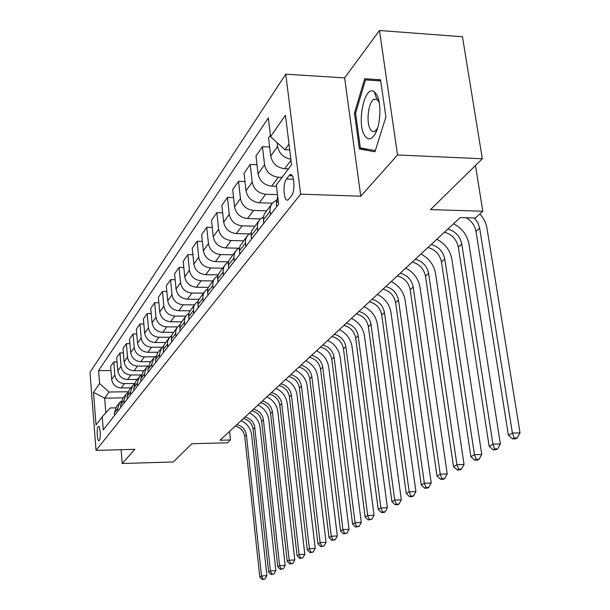 <?xml version="1.0" encoding="UTF-8"?>
<svg xmlns="http://www.w3.org/2000/svg" width="610" height="610" viewBox="0 0 610 610"><rect width="100%" height="100%" fill="white"/><g stroke="black" fill="none" stroke-linecap="round" stroke-linejoin="round"><path stroke-width="0.91" d="M99.247 440.435C101.031 438.567 100.2 425.002 98.393 426.451L98.172 426.657C96.403 428.601 97.234 442.021 99.041 440.626L99.247 440.435M285.77 74.168L89.983 372.39L96.037 450.386L300.646 194.148L285.77 74.168L344.619 77.889L360.754 196.199L397.545 154.97L379.473 30.5L344.619 77.889M379.473 30.5L462.471 36.768L482.327 158.768L430.515 209.596L482.815 211.235L475.449 165.508M121.07 449.715L122.206 463.501L173.286 461.961L191.875 443.722L227.332 442.807L230.458 439.978L229.566 431.4M397.545 154.97L482.327 158.768M482.815 211.235L475.32 218.037L460.214 217.587L220.027 440.237L230.458 439.978M288.988 175.672L286.464 178.982C282.346 183.816 283.871 202.985 288.141 199.805L291.45 195.856C295.667 191.113 294.119 171.54 289.803 174.879L288.988 175.672L292.259 175.794M289.003 144.12L284.939 149.725L270.565 136.686L268.331 117.974L98.568 370.636L110.959 370.529M270.565 136.686L285.45 115.191L291.542 164.738L276.322 184.998L278.617 204.243L103.273 429.913L102.228 416.752L96.037 424.995L93.49 392.367L99.59 383.56L98.568 370.636M360.754 196.199L300.646 194.148M122.206 463.501L134.848 449.341L96.037 450.386M102.228 416.752L110.372 407.938L115.58 407.846M123.212 397.865L104.645 398.139L105.82 412.863M289.719 149.938L284.939 149.725M288.438 168.871L284.679 168.718C277.016 167.674 272.365 163.465 270.726 156.076L268.56 137.837L270.382 135.191M282.064 177.35L278.351 177.213C270.771 176.191 266.173 172.035 264.565 164.73L262.445 146.682L269.643 147.01M276.483 186.347L271.671 186.172C264.176 185.188 259.639 181.086 258.06 173.865L255.994 156.023L262.445 146.682M277.474 194.643L265.655 194.239C258.243 193.278 253.76 189.23 252.204 182.085L250.184 164.425L257.001 164.7M272.319 203.176L259.303 202.764C251.976 201.826 247.546 197.831 246.021 190.77L244.053 173.301L250.184 164.425M266.501 210.824L253.577 210.435C246.333 209.52 241.956 205.57 240.454 198.585L238.533 181.3L244.984 181.536M260.401 218.906L247.53 218.548C240.363 217.656 236.047 213.759 234.575 206.851L232.692 189.756L238.533 181.3M254.728 226.188L242.086 225.852C234.995 224.991 230.717 221.133 229.268 214.293L227.431 197.365L233.554 197.571M249.208 233.897L236.322 233.584C229.307 232.738 225.09 228.933 223.664 222.17L221.865 205.425L227.431 197.365M243.512 240.828L231.129 240.554C224.183 239.73 220.012 235.963 218.609 229.268L216.847 212.684L222.665 212.859M238.708 248.194L225.631 247.927C218.761 247.119 214.636 243.405 213.256 236.787L211.533 220.37L216.847 212.684M232.799 254.805L220.667 254.576C213.874 253.79 209.794 250.115 208.437 243.558L206.744 227.309L212.28 227.446M228.491 261.842L215.421 261.621C208.696 260.851 204.663 257.222 203.328 250.733L201.674 234.652L206.744 227.309M222.574 268.164L210.686 267.973C204.022 267.226 200.034 263.634 198.715 257.207L197.099 241.278L202.367 241.392M218.098 274.881L205.662 274.706C199.073 273.974 195.124 270.428 193.835 264.069L192.249 248.293L197.099 241.278M212.791 280.935L201.132 280.783C194.605 280.074 190.701 276.566 189.42 270.26L187.865 254.629L192.89 254.728M208.239 287.363L196.328 287.226C189.862 286.532 186.004 283.063 184.746 276.826L183.229 261.354L187.865 254.629M203.42 293.158L191.99 293.052C185.585 292.365 181.765 288.934 180.529 282.758L179.035 267.424L183.831 267.5M198.868 299.319L187.384 299.22C181.048 298.557 177.274 295.164 176.046 289.041L174.582 273.86L179.035 267.424M194.445 304.878L183.229 304.794C176.953 304.146 173.209 300.791 172.005 294.721L170.564 279.677L175.154 279.731M189.954 310.78L178.821 310.711C172.6 310.078 168.901 306.754 167.712 300.753L166.301 285.846L170.564 279.677M185.829 316.11L174.826 316.064C168.665 315.439 165.005 312.152 163.831 306.205L162.451 291.427L166.835 291.473M181.467 321.775L170.594 321.744C164.494 321.135 160.865 317.879 159.713 311.985L158.356 297.352L162.451 291.427M177.533 326.899L166.766 326.876C160.72 326.281 157.128 323.064 155.985 317.215L154.658 302.705L158.852 302.735M173.385 332.336L162.702 332.328C156.709 331.748 153.156 328.561 152.035 322.774L150.723 308.393L154.658 302.705M167.658 347.052L167.521 341.493L169.649 337.246L159.027 337.261C153.087 336.69 149.564 333.54 148.451 327.799L147.17 313.54L151.196 313.563M165.63 342.485L155.115 342.507C149.236 341.943 145.744 338.825 144.654 333.136L143.388 319.015L147.17 313.54M162.115 347.22L151.577 347.25C145.744 346.701 142.29 343.613 141.207 337.971L139.972 323.963L143.83 323.971M158.158 352.244L147.818 352.29C142.038 351.756 138.615 348.691 137.555 343.11L136.335 329.225L139.972 323.963M154.948 356.804L144.417 356.858C138.683 356.331 135.29 353.297 134.238 347.761L133.041 333.99L136.754 333.99M150.96 361.646L140.796 361.707C135.123 361.196 131.76 358.192 130.723 352.702L129.549 339.053L133.041 333.99M148.131 366.031L137.524 366.107C131.89 365.603 128.557 362.63 127.536 357.178L126.377 343.636L129.938 343.628M144.021 370.697L134.032 370.781C128.451 370.285 125.157 367.342 124.143 361.943L123.006 348.516L126.377 343.636M141.2 374.921L130.875 375.02C125.34 374.532 122.069 371.612 121.07 366.259L119.949 352.938L123.38 352.923M137.341 379.42L127.52 379.527C122.03 379.046 118.79 376.156 117.799 370.849L116.701 357.643L119.949 352.938M134.459 383.492L124.471 383.606C119.026 383.141 115.816 380.274 114.84 375.013L113.757 361.905L117.051 361.882M130.891 387.83L121.23 387.952C115.831 387.495 112.652 384.658 111.683 379.435L110.624 366.442L113.757 361.905M127.993 391.765L109.083 392.017L104.645 398.139L93.49 392.367M290.863 159.21C283.513 157.792 279.083 153.537 277.573 146.453L277.115 142.626M276.734 206.668L276.315 203.145L277.672 196.298M270.436 214.781L269.94 209.947L270.619 206.088L272.601 202.863L276.315 200.316M263.787 223.336L263.322 217.9L264.221 214.163L271.534 204.251M257.801 231.037L257.351 225.654L258.007 222.536L259.952 219.364L263.421 216.931M251.488 239.166L251.03 234.492L251.701 230.763L258.907 220.728M245.799 246.486L245.373 241.217L246.021 238.167L247.935 235.056L251.175 232.73M239.791 254.217L239.356 249.642L240.02 245.99L246.905 236.398M234.377 261.187L233.95 256.658L234.614 253.036L236.497 249.986L239.532 247.767M228.651 268.552L228.239 264.077L228.902 260.493L235.49 251.305M223.489 275.194L223.092 270.756L223.748 267.21L225.593 264.214L228.437 262.094M218.029 282.216L217.64 277.832L218.296 274.317L224.602 265.51M213.111 288.553L212.73 284.207L213.378 280.73L215.2 277.786L217.869 275.758M207.903 295.263L207.53 290.962L208.178 287.516L214.224 279.06M203.199 301.31L202.833 297.055L203.481 293.639L205.265 290.749L207.781 288.804M198.219 307.722L197.861 303.505L198.509 300.128L204.312 291.999M193.721 313.502L193.4 308.752L194.018 305.984L195.772 303.139L198.143 301.287M188.963 319.632L188.62 315.5L189.26 312.19L194.834 304.367M184.662 325.168L184.35 320.509L184.96 317.795L186.332 315.416L188.925 313.22M180.095 331.039L179.797 326.426L180.407 323.735L185.768 316.209M175.977 336.346L175.657 332.328L176.107 329.613L177.64 326.769L180.102 324.657M171.608 341.974L171.319 337.444L171.921 334.798L177.083 327.547M169.649 337.246L171.646 335.614M163.465 352.45L163.16 348.546L163.785 345.405L168.756 338.413M159.667 357.33L159.416 354.547L161.642 347.692L163.533 346.129M155.642 362.515L155.398 359.755L157.609 352.961L160.766 348.844M152.004 367.197L151.753 364.46L153.956 357.727L155.748 356.232M148.138 372.176L147.894 369.469L150.075 362.79L153.087 358.855M144.631 376.683L144.395 373.991L146.568 367.373L148.268 365.931M140.918 381.471L140.681 378.802L142.839 372.245L145.714 368.486M137.547 385.802L137.319 383.164L139.461 376.652L141.078 375.272M133.971 390.408L133.743 387.792L135.87 381.334L138.623 377.742M130.731 394.586L130.502 391.986L132.622 385.581L134.162 384.254M127.284 399.016L127.063 396.447L129.167 390.087L131.798 386.656M124.158 403.035L123.944 400.48L126.034 394.182L127.498 392.909M120.833 407.312L120.627 404.781L122.701 398.528L125.218 395.242M117.829 411.186L117.616 408.677L119.682 402.47L121.077 401.25M99.59 383.56L109.083 392.017M114.619 415.311L114.421 412.817L116.464 406.664L118.881 403.515M364.681 78.751L354.463 113.079L359.389 148.931L374.952 151.791L385.909 117.006L380.548 79.796L364.681 78.751M378.558 79.666L378.238 80.711M374.753 92.148L374.555 92.796M368.082 149.328L359.389 148.931M375.318 150.647L360.365 147.925L355.584 113.17L354.463 113.079M474.397 218.006L477.843 222.749L479.643 228.132L512.4 433.077L520.017 432.879L487.009 228.331C486.094 223.001 483.707 218.197 479.856 213.919M466.063 217.762C471.522 220.881 474.832 225.418 475.991 231.365L508.427 435.342L512.4 433.077L514.177 438.003L512.583 438.895L515.618 438.819L517.227 437.919L514.177 438.003M517.227 437.919L520.017 432.879M508.427 435.342L512.583 438.895M447.824 229.07C455.388 231.281 460.039 236.253 461.77 243.977L492.933 444.164L500.383 443.958L468.983 244.145C467.184 235.025 462.045 228.224 453.573 223.74M444.423 232.219C451.957 234.415 456.585 239.364 458.301 247.05L489.159 446.314L492.933 444.164L494.687 448.945L493.177 449.799L496.151 449.707L497.668 448.861L494.687 448.945M497.668 448.861L500.383 443.958M489.159 446.314L493.177 449.799M431.171 244.503C438.575 246.638 443.112 251.488 444.774 259.044L474.466 454.686L481.763 454.465L451.842 259.174C450.119 250.252 445.117 243.619 436.829 239.265M427.945 247.5C435.319 249.62 439.825 254.446 441.48 261.964L470.882 456.73L474.466 454.686L476.196 459.33L474.763 460.138L477.668 460.047L479.117 459.238L476.196 459.33M479.117 459.238L481.763 454.465M470.882 456.73L474.763 460.138M415.334 259.189C422.577 261.255 427 265.983 428.601 273.379L456.921 464.683L464.065 464.446L435.532 273.486C433.87 264.755 428.99 258.266 420.892 254.035M412.253 262.048C419.466 264.092 423.874 268.804 425.46 276.162L453.52 466.62L456.921 464.683L458.636 469.197L457.264 469.967L460.115 469.868L461.488 469.098L458.636 469.197M461.488 469.098L464.065 464.446M453.52 466.62L457.264 469.967M400.236 273.188C407.327 275.186 411.651 279.807 413.191 287.043L440.237 474.183L447.237 473.939L419.985 287.119C418.391 278.572 413.633 272.235 405.703 268.118M397.301 275.911C404.369 277.893 408.662 282.491 410.195 289.697L436.996 476.036L440.237 474.183L441.922 478.583L440.626 479.315L443.417 479.208L444.72 478.476L441.922 478.583M444.72 478.476L447.237 473.939M436.996 476.036L440.626 479.315M364.338 134.97C367.769 140.658 371.459 140.14 375.424 133.415C380.762 123.853 381.479 102.541 376.69 94.657L374.143 91.683C364.81 84.5 356.56 121.931 364.338 134.97M379.214 102.472L376.934 99.308L373.96 99.247C368.478 101.832 365.962 121.878 370.171 128.923C371.536 131.379 373.122 132.134 374.937 131.188L377.468 128.397M355.584 113.17L365.504 79.91L380.709 80.878M365.504 79.91L380.716 80.939M385.833 286.54C392.779 288.477 397.003 292.983 398.49 300.074L424.346 483.242L431.201 482.983L405.147 300.135C403.614 291.755 398.97 285.564 391.208 281.553M383.027 289.14C389.95 291.062 394.151 295.553 395.631 302.613L421.258 484.996L424.346 483.242L426.016 487.52L424.774 488.213L427.511 488.107L428.754 487.413L426.016 487.52M428.754 487.413L431.201 482.983M421.258 484.996L424.774 488.213M372.077 299.289C378.886 301.165 383.011 305.579 384.452 312.526L409.196 491.873L415.921 491.607L390.979 312.556C389.508 304.352 384.971 298.29 377.369 294.386M369.393 301.775C376.187 303.635 380.289 308.027 381.715 314.943L406.245 493.551L409.196 491.873L410.843 496.037L409.661 496.708L412.345 496.593L413.527 495.93L410.843 496.037M413.527 495.93L415.921 491.607M406.245 493.551L409.661 496.708M358.924 311.481C365.603 313.304 369.637 317.612 371.025 324.421L394.731 500.108L401.327 499.834L377.438 324.436C376.012 316.392 371.581 310.467 364.132 306.655M356.362 313.853C363.019 315.667 367.037 319.96 368.409 326.739L391.917 501.71L394.731 500.108L396.363 504.173L395.227 504.805L397.865 504.699L398.993 504.058L396.363 504.173M398.993 504.058L401.327 499.834M391.917 501.71L395.227 504.805M346.335 323.147C352.893 324.916 356.835 329.133 358.184 335.813L380.914 507.978L387.388 507.703L364.475 335.813C363.102 327.921 358.764 322.111 351.467 318.397M343.887 325.42C350.414 327.173 354.341 331.382 355.676 338.031L378.223 509.51L380.914 507.978L382.523 511.942L381.441 512.553L384.025 512.438L385.108 511.828L382.523 511.942M385.108 511.828L387.388 507.703M378.223 509.51L381.441 512.553M334.28 334.326C340.715 336.041 344.574 340.174 345.878 346.716L367.7 515.503L374.052 515.221L352.054 346.701C350.727 338.962 346.488 333.273 339.328 329.644M331.931 336.499C338.337 338.207 342.187 342.324 343.476 348.844L365.123 516.975L367.7 515.503L369.286 519.377L368.249 519.956L371.825 519.262L369.286 519.377M371.825 519.262L374.052 515.221M365.123 516.975L368.249 519.956M322.728 345.039C329.034 346.701 332.824 350.75 334.082 357.178L355.05 522.717L361.288 522.427L340.151 357.147C338.87 349.545 334.715 343.979 327.7 340.426M320.471 347.128C326.754 348.783 330.529 352.816 331.779 359.221L352.58 524.12L355.05 522.717L356.614 526.499L355.622 527.055L359.107 526.377L356.614 526.499M359.107 526.377L361.288 522.427M352.58 524.12L355.622 527.055M311.634 355.317C317.833 356.941 321.539 360.906 322.759 367.212L342.927 529.617L349.05 529.327L328.721 367.167C327.486 359.709 323.422 354.242 316.529 350.781M309.468 357.323C315.644 358.939 319.335 362.889 320.547 369.172L340.555 530.967L342.927 529.617L344.467 533.315L343.521 533.849L346.922 533.193L344.467 533.315M346.922 533.193L349.05 529.327M340.555 530.967L343.521 533.849M300.982 365.192C307.066 366.77 310.704 370.659 311.885 376.85L331.299 536.243L337.315 535.946L317.749 376.789C316.552 369.469 312.572 364.109 305.808 360.723M298.908 367.121C304.969 368.692 308.584 372.565 309.766 378.734L329.026 537.54L331.299 536.243L332.824 539.858L331.909 540.368L335.225 539.736L332.824 539.858M335.225 539.736L337.315 535.946M329.026 537.54L331.909 540.368M290.749 374.677C296.727 376.217 300.288 380.03 301.439 386.115L320.136 542.603L326.045 542.305L307.204 386.046C306.037 378.848 302.141 373.594 295.499 370.278M288.751 376.538C294.706 378.063 298.252 381.86 299.396 387.922L317.955 543.846L320.136 542.603L321.638 546.141L320.768 546.629L324.002 546.019L321.638 546.141M324.002 546.019L326.045 542.305M317.955 543.846L320.768 546.629M280.897 383.812C286.776 385.306 290.268 389.05 291.389 395.028L309.407 548.71L315.217 548.413L297.055 394.945C295.926 387.876 292.106 382.714 285.579 379.473M278.976 385.596C284.832 387.083 288.309 390.812 289.422 396.767L307.31 549.907L309.407 548.71L310.894 552.172L310.055 552.645L313.22 552.05L310.894 552.172M313.22 552.05L315.217 548.413M307.31 549.907L310.055 552.645M271.419 392.596C277.199 394.06 280.623 397.728 281.713 403.607L299.098 554.589L304.809 554.284L287.287 403.507C286.197 396.561 282.445 391.498 276.033 388.318M269.567 394.312C275.323 395.768 278.739 399.428 279.822 405.284L297.085 555.733L299.098 554.589L300.57 557.975L299.754 558.432L302.85 557.853L300.57 557.975M302.85 557.853L304.809 554.284M297.085 555.733L299.754 558.432M262.292 401.06C267.965 402.486 271.336 406.092 272.395 411.864L289.178 560.239L294.798 559.934L277.878 411.765C276.818 404.933 273.135 399.954 266.837 396.843M260.508 402.714C266.166 404.133 269.521 407.724 270.573 413.481L287.234 561.345L289.178 560.239L290.627 563.556L289.849 563.991L292.876 563.434L290.627 563.556M292.876 563.434L294.798 559.934M287.234 561.345L289.849 563.991M253.485 409.218C259.075 410.614 262.384 414.152 263.406 419.832L279.624 565.683L285.152 565.371L268.804 419.718C267.775 413 264.16 408.113 257.969 405.063M251.77 410.812C257.336 412.2 260.63 415.73 261.652 421.388L277.756 566.743L279.624 565.683L281.058 568.932L280.303 569.351L283.269 568.81L281.058 568.932M283.269 568.81L285.152 565.371M277.756 566.743L280.303 569.351M244.999 417.087C250.496 418.452 253.745 421.922 254.744 427.511L270.413 570.929L275.857 570.617L260.058 427.396C259.052 420.786 255.506 415.982 249.421 412.993M243.337 418.628C248.811 419.985 252.052 423.447 253.043 429.013L268.613 571.951L270.413 570.929L271.831 574.109L271.107 574.521L274.004 573.987L271.831 574.109M274.004 573.987L275.857 570.617M268.613 571.951L271.107 574.521M236.802 424.682C242.208 426.016 245.403 429.432 246.379 434.93L261.537 575.985L266.898 575.672L251.61 434.8C250.634 428.296 247.157 423.576 241.163 420.648M235.201 426.176C240.592 427.496 243.771 430.896 244.74 436.379L259.799 576.976L261.537 575.985L262.94 579.111L262.239 579.5L265.083 578.981L262.94 579.111M265.083 578.981L266.898 575.672M259.799 576.976L262.239 579.5M284.679 168.718L290.993 160.262M271.671 186.172L278.351 177.213M259.303 202.764L265.655 194.239M247.53 218.548L253.577 210.435M236.322 233.584L242.086 225.852M225.631 247.927L231.129 240.554M215.421 261.621L220.667 254.576M205.662 274.706L210.686 267.973M196.328 287.226L201.132 280.783M187.384 299.22L191.99 293.052M178.821 310.711L183.229 304.794M170.594 321.744L174.826 316.064M162.702 332.328L166.766 326.876M155.115 342.507L159.027 337.261M147.818 352.29L151.577 347.25M140.796 361.707L144.417 356.858M134.032 370.781L137.524 366.107M127.52 379.527L130.875 375.02M121.23 387.952L124.471 383.606M270.726 156.076L277.573 146.453M276.315 203.145L278.198 200.713M263.383 219.89L270.024 211.296M258.06 173.865L264.565 164.73M251.106 235.796L257.412 227.629M246.021 190.77L252.204 182.085M239.425 250.923L245.426 243.154M234.575 206.851L240.454 198.585M228.3 265.327L234.019 257.923M223.664 222.17L229.268 214.293M217.701 279.06L223.153 271.999M213.256 236.787L218.609 229.268M207.583 292.159L212.783 285.427M203.328 250.733L208.437 243.558M197.915 304.68L202.886 298.244M193.835 264.069L198.715 257.207M188.665 316.659L193.423 310.498M184.746 276.826L189.42 270.26M179.82 328.119L184.373 322.225M176.046 289.041L180.529 282.758M171.334 339.107L175.703 333.449M167.712 300.753L172.005 294.721M163.198 349.637L167.392 344.215M159.713 311.985L163.831 306.205M155.398 359.755L159.416 354.547M152.035 322.774L155.985 317.215M147.894 369.469L151.753 364.46M144.654 333.136L148.451 327.799M140.681 378.802L144.395 373.991M137.555 343.11L141.207 337.971M133.743 387.792L137.319 383.164M130.723 352.702L134.238 347.761M127.063 396.447L130.502 391.986M124.143 361.943L127.536 357.178M120.627 404.781L123.944 400.48M117.799 370.849L121.07 366.259M114.421 412.817L117.616 408.677M111.683 379.435L114.84 375.013M293.517 179.249L286.464 178.982M479.643 228.132L475.991 231.365M461.77 243.977L458.301 247.05M444.774 259.044L441.48 261.964M428.601 273.379L425.46 276.162M413.191 287.043L410.195 289.697M398.49 300.074L395.631 302.613M384.452 312.526L381.715 314.943M371.025 324.421L368.409 326.739M358.184 335.813L355.676 338.031M345.878 346.716L343.476 348.844M334.082 357.178L331.779 359.221M322.759 367.212L320.547 369.172M311.885 376.85L309.766 378.734M301.439 386.115L299.396 387.922M291.389 395.028L289.422 396.767M281.713 403.607L279.822 405.284M272.395 411.864L270.573 413.481M263.406 419.832L261.652 421.388M254.744 427.511L253.043 429.013M246.379 434.93L244.74 436.379M291.504 174.948L289.803 174.879M377.186 129.244L375.424 133.415M378.566 99.514L378.124 99.491M377.102 99.43L373.96 99.247M376.934 99.308L374.143 91.683"/></g></svg>

